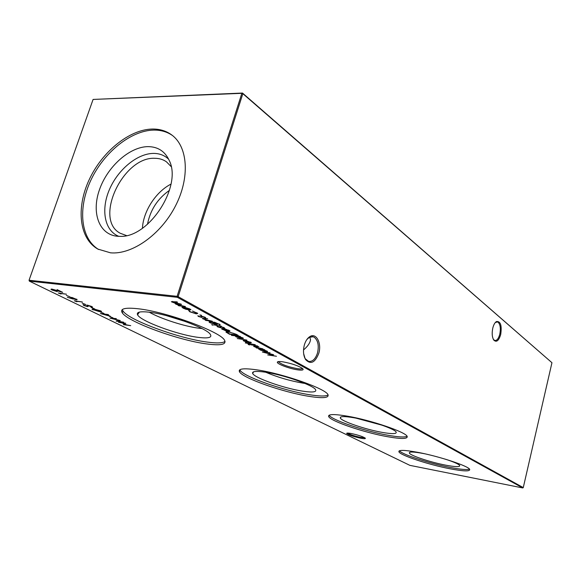 <?xml version="1.0" encoding="UTF-8"?>
<svg xmlns="http://www.w3.org/2000/svg" width="581" height="581" viewBox="0 0 581 581"><rect width="100%" height="100%" fill="white"/><g stroke="black" fill="none" stroke-linecap="round" stroke-linejoin="round"><path stroke-width="0.87" d="M351.142 433.499C358.005 434.973 362.711 436.513 365.246 438.118C365.805 438.829 364.338 438.873 360.83 438.241C353.001 436.505 348.273 434.871 346.654 433.346C346.792 432.932 348.288 432.983 351.142 433.499M347.598 433.07C349.784 434.552 354.141 435.997 360.67 437.413L364.723 437.74M282.802 361.81C291.967 363.532 298.619 365.827 302.759 368.681C303.943 370.082 302.214 370.46 297.566 369.828C289.599 368.724 276.97 364.018 277.333 362.253C277.442 361.476 279.265 361.324 282.802 361.81M278.524 361.578L278.626 361.927C281.829 364.614 288.06 366.851 297.305 368.652C300.333 369.088 302.062 369.015 302.476 368.434M493.4 339.442L494.787 340.488C496.893 340.706 498.556 338.629 499.769 334.242C500.851 328.752 500.357 324.801 498.287 322.382L497.416 321.91L495.266 322.571M492.819 327.945C493.668 324.685 494.874 322.549 496.45 321.54C500.582 321.119 501.999 325.447 500.699 334.547C498.781 340.771 496.494 342.623 493.821 340.125C492.071 337.212 491.737 333.16 492.819 327.945M304.415 357.075L305.286 358.767L308.562 361.375C312.476 361.898 315.461 359.087 317.502 352.943C319.129 345.622 318.039 340.401 314.234 337.27L313.036 336.755L309.179 337.43L306.775 339.653M304.364 344.925C305.562 340.967 307.378 338.2 309.826 336.624C316.202 332.325 321.925 343.277 318.78 353.342C315.076 362.711 310.697 364.803 305.635 359.624C303.326 355.63 302.897 350.728 304.364 344.925M303.522 349.965C307.85 346.269 310.189 342.797 310.537 339.536L309.666 337.154M445.504 459.215C453.826 461.939 458.562 464.037 459.716 465.534C460.145 467.124 455.446 466.993 445.605 465.141C430.303 462.229 409.721 455.373 409.336 452.984C409.206 451.597 413.723 451.742 422.888 453.42L424.922 453.819M469.506 469.157C466.906 470 460.392 469.412 449.977 467.4C429.432 463.456 401.885 454.451 399.452 450.762M417.71 452.323C439.28 456.303 469.179 466.245 469.724 469.499C469.891 471.561 463.195 471.3 449.658 468.714C428.546 464.655 400.244 455.308 398.929 451.844C398.326 449.774 404.587 449.934 417.71 452.323M353.691 417.717C370.191 420.491 394.71 428.814 396.133 432.032C396.903 434.022 392.226 434.138 382.095 432.373C365.311 429.424 341.098 421.138 340.299 417.957C339.914 416.243 344.38 416.163 353.691 417.717M407.121 436.331C404.594 437.464 398.065 437.072 387.534 435.176C364.447 431.087 331.323 419.86 329.151 415.197L328.723 416.664C327.677 414.1 333.835 413.919 347.213 416.134C370.86 420.099 406.163 432.17 407.194 436.462C407.746 439.047 401.064 439.105 387.149 436.636C364.018 432.511 330.821 421.276 328.723 416.664M265.488 372.203C283.615 374.825 313.348 385.261 315.577 389.64C316.856 392.182 312.338 392.654 302.011 391.049C283.513 388.181 254.18 377.803 252.648 373.423C251.893 371.259 256.17 370.852 265.488 372.203M304.952 383.438L302.977 383.148C289.832 380.838 277.435 377.207 265.771 372.247M328.134 394.978C325.701 396.431 319.31 396.315 308.954 394.63C283.506 390.628 243.454 376.611 240.04 370.213L239.808 369.77M257.122 369.894C283.143 373.627 326.123 388.849 327.996 394.71C329.136 398.007 322.637 398.522 308.489 396.264C283.041 392.226 242.967 378.238 239.539 371.891C237.84 368.652 243.708 367.984 257.122 369.894M149.194 312.2C169.086 314.343 206.669 328.105 210.307 334.336C212.355 337.648 208.209 338.636 197.889 337.321C177.488 334.794 140.486 321.155 137.581 314.822C136.252 312.062 140.123 311.191 149.194 312.2M202.006 328.563L199 328.236C184.649 326.464 160.581 318.737 149.281 312.208M225.065 341.388C222.763 343.16 216.757 343.378 207.054 342.049C179.035 338.476 128.75 320.196 122.947 310.958L122.279 309.6M137.973 308.743C166.565 311.757 221.179 331.991 224.578 340.335C226.612 344.598 220.584 345.789 206.48 343.901C178.461 340.292 128.147 322.048 122.315 312.876C119.657 308.714 124.879 307.334 137.973 308.743M126.491 235.566L120.223 233.257C93.439 219.422 123.107 156.311 154.967 158.301C159.317 158.337 163.145 159.506 166.442 161.809L171.126 166.58M118.8 236.336C104.565 230.788 100.709 209.806 109.366 189.696C117.885 169.55 137.421 153.348 153.696 153.406C159.659 153.449 164.648 155.396 168.672 159.252M148.177 146.63C157.923 146.761 164.917 151.321 169.158 160.298C182.608 186.022 148.932 238.079 119.955 236.351L117.943 236.293C99.329 235.109 91.202 213.169 99.387 189.943C107.318 166.696 129.621 146.63 148.177 146.63M98.661 249.51C80.483 238.609 77.687 208.216 90.781 180.379C103.752 152.498 130.805 130.471 153.754 130.086C160.828 129.991 167.059 131.785 172.434 135.482M110.55 252.829C132.163 254.79 160.835 234.571 175.411 206.073C190.14 177.619 187.961 146.739 171.744 134.945C166.217 130.907 159.753 128.938 152.338 129.047C129.214 129.454 101.922 151.852 89.031 180.03C75.995 208.158 79.219 238.668 97.891 249.096L110.55 252.829M305.025 358.332L303.631 353.568M201.389 315.541L199.799 314.953L201.469 315.265M212.355 321.264L205.856 320.458L205.195 320.095L206.364 320.24L202.326 318.453L207.649 318.693L203.837 318.533L203.372 318.729L203.946 319.136L212.355 321.264M213.111 325.237L211.622 324.67L213.183 324.997M209.138 321.765L214.701 322.266L220.214 324.699L219.683 325.07L218.318 323.791L213.256 322.281L217.548 324.285L216.045 324.648L209.995 322.753L209.08 322.085L209.218 321.504M236.126 334.242L238.246 335.397L229.488 334.242L226.009 332.114L228.304 331.758L236.126 334.242M246.816 340.074L237.273 338.549L246.816 340.074M245.313 342.943L255.277 344.693L249.598 344.192L245.393 342.659M249.54 344.961L248.145 344.439L249.605 344.729M113.034 317.872L109.468 316.405L113.034 317.872M103.977 313.45L100.353 311.953L103.977 313.45M94.732 308.939L91.05 307.414L94.732 308.939M85.894 304.618L82.146 303.064L85.894 304.618M276.476 356.269L267.667 354.911L272.039 354.475L262.365 352.035L270.107 352.798L265.089 352.558L273.644 354.722L269.707 355.064L276.476 356.269M262.975 348.898L256.657 348.019L256.083 347.707L257.216 347.866L253.606 346.298L258.85 346.646L255.081 346.392L254.58 346.545L255.059 346.879L262.975 348.898M70.148 296.927L66.292 295.33L70.148 296.927M76.932 301.771L74.266 300.747L82.379 301.989L75.726 301.183L76.932 301.771M185.441 306.565L178.846 305.802L178.142 305.417L179.282 305.548L175.331 303.805L175.789 303.514L171.366 301.662L176.835 301.866L177.554 302.258L173.951 301.851L172.47 301.953L173.007 302.338L180.807 304.037L181.512 304.422L178.149 304.037L176.464 304.124L176.973 304.488L185.441 306.565M522.769 487.953L177.365 297.319L29.34 281.124L409.859 465.352L522.769 487.953L523.27 487.604L551.95 362.711L242.843 93.672L178.149 296.666L523.27 487.604M130.71 325.643L123.412 324.656L125.765 324.75L122.133 322.985L118.509 322.273L125.816 323.247L122.881 323.08L126.513 324.852L130.71 325.643M186.312 309.441L183.073 308.148L181.998 307.102L183.552 306.95L189.885 308.939L190.938 309.709L189.406 310.131L186.378 309.23M73.228 299.077L67.323 297.298L72.422 298.678L70.541 297.632L71.361 297.378L77.142 299.52L76.271 299.767L73.315 298.808M61.005 294.015L58.267 292.969L66.437 294.189L59.756 293.412L61.005 294.015M258.545 349.043L264.282 349.609L264.849 349.922L263.759 349.769L267.609 351.534L265.975 351.825L260.317 350.045L258.61 348.818M52.842 290.115L57.199 291.597L52.043 290.013L50.939 289.309L51.753 289.047L60.155 291.401L57.091 289.614L62.683 292.352L52.559 289.418L52.05 289.607L52.842 290.115M91.653 306.456L92.568 307.058L92.357 307.4L88.123 305.468L87.673 305.519L88.13 306.536L87.441 306.608L83.831 305.468L83.018 304.626L86.722 306.267L87.441 305.134L91.653 306.456M100.68 310.879L101.559 311.46L99.307 311.612L92.016 309.303L94.187 309.114L100.68 310.879M110.412 316.325L100.419 313.537L107.964 314.51L108.625 314.837L106.919 314.619L110.412 316.325M123.709 322.223L116.098 321.097L119.04 320.407L109.962 318.112L116.331 318.606L112.394 318.57L120.282 320.538L117.747 321.184L123.709 322.223M257.608 345.971L250.687 344.78L257.608 345.971M246.845 342.318L243.134 340.568L244.746 340.255L251.377 342.681L249.757 342.979L246.903 342.136M231.456 335.397L239.822 336.254L240.432 336.588L239.321 336.443L243.395 338.331L241.798 338.658L235.922 336.813L235.261 335.905L231.536 335.157M228.369 330.291L224.934 328.824L229.989 331.003L228.326 331.315L225.595 330.72L221.499 328.824L223.271 328.497L227.854 330.996L229.001 330.756L228.449 330.03M221.332 326.166L214.215 324.99L221.332 326.166M217.367 326.747L216.945 326.137L219.698 327.328L220.105 327.306L220.003 326.595L220.758 326.587L224.157 327.655L224.76 328.352L221.434 326.936L220.991 326.958L221.121 327.677L220.366 327.677L217.367 326.747L217.497 326.311M198.303 316.405L197.83 315.759L200.685 316.994L201.091 316.965L200.924 316.202L201.68 316.187L205.173 317.291L205.834 318.025L202.384 316.558L201.941 316.58L202.144 317.349L201.389 317.364L198.303 316.405L198.448 315.948M189.74 311.765L188.716 310.552L190.59 311.888L195.536 313.486L196.676 313.166L192.456 310.995L197.743 313.442L196.284 313.863L189.74 311.765L189.849 311.409M93.091 99.438L29.05 280.245L177.103 296.332L241.856 93.323L93.091 99.438L242.495 93.047L551.95 362.711M147.48 224.324C150.239 210.039 157.567 198.709 169.47 190.336M142.432 228.246C143.238 211.302 155.853 191.803 170.981 184.119M186.022 321.721L166.551 315.679M382.291 425.263L356.03 418.146M177.365 297.319L178.149 296.666L177.103 296.332L177.365 297.319M242.843 93.672L242.495 93.047L241.856 93.323L242.843 93.672M29.34 281.124L29.05 280.245M176.566 303.798L176.043 304.328M176.261 303.638L175.832 303.376M172.572 301.626L172.07 302.178M183.189 307.77L183.073 308.148M183.153 307.378L182.441 306.913M190.728 309.484L189.9 309.477M190.016 309.041L189.885 309.448L184.257 307.327L183.109 307.669L188.723 309.76L189.885 309.448M183.291 306.921L183.211 307.349M71.717 297.639L71.194 297.356M76.707 299.171L76.271 299.767M72.117 297.733L71.623 297.908L72.436 298.431L76.089 299.244L72.189 297.516M254.674 346.24L254.18 346.719M267.34 351.273L266.65 351.251M260.535 349.435L259.852 348.992M260.441 349.646L260.317 350.045M261.704 349.486L260.462 349.697L261.08 350.154L265.423 351.512L266.635 351.287L261.77 349.261M269.824 354.671L269.707 355.064M52.152 289.331L51.607 289.033M92.495 306.979L92.357 307.4M87.085 305.904L87.644 305.998L87.441 306.608M84.005 304.952L83.831 305.468M87.332 305.642L87.165 306.136M87.375 305.526L87.07 305.119L86.867 305.722M101.181 311.155L100.542 311.118M94.943 309.215L92.931 309.898M93.127 309.288L92.568 308.983M93.033 309.564L98.632 311.285L100.52 311.184L94.863 309.448M108.364 315.592L106.163 314.517L102.975 314.11L108.444 315.36M117.921 320.647L117.747 321.184M244.318 340.205L243.955 341.17M244.151 340.531L243.592 340.183M251.101 342.405L250.411 342.391M245.349 340.582L244.129 340.829L244.739 341.279L249.176 342.659L250.396 342.434L245.414 340.364M243.156 338.077L237.237 336.167L236.009 336.406L236.699 336.915L241.202 338.331L242.517 337.684M236.039 336.443L235.922 336.813M236.089 336.152L235.392 335.673M227.127 332.179L226.423 331.693L226.22 332.347M227.309 331.657L227.236 332.092M229.764 334.024L236.728 334.946L233.758 333.414L228.929 332.092L227.149 332.383L229.764 334.024M229.691 330.72L229.016 330.712M222.508 329.115L222.4 329.478M222.508 328.773L221.971 328.432M226.997 330.858L223.111 328.744L222.436 329.02L225.079 330.357L227.084 330.574M219.335 324.096L219.887 324.401L219.683 325.07M217.309 324.031L216.59 324.016M210.104 322.39L209.995 322.753M210.22 321.627L210.097 322.034L209.371 321.518M211.215 322.027L210.017 322.281L210.736 322.818L215.435 324.3L216.582 324.053L211.295 321.758M220.344 326.551L220.141 327.19M220.163 326.558L220.032 326.987M223.896 327.524L223.779 327.895M220.969 327.052L220.366 327.677M220.569 327.016L220.097 326.936M220.046 326.929L220.105 326.566M203.466 318.417L203.03 318.976M201.324 316.158L201.12 316.87M201.135 316.158L200.99 316.623M204.955 317.175L204.824 317.582M201.941 316.718L201.389 317.364M201.6 316.689L201.07 316.601M197.54 313.217L196.698 313.203M196.4 313.5L196.284 313.863M495.818 322.172L496.45 321.54M309.179 337.43L309.826 336.624M313.036 336.755L311.844 336.61M497.416 321.91L496.835 321.845M278.735 361.556L278.626 361.927M122.315 312.876L122.947 310.958M139.353 312.113L137.581 314.822M239.539 371.891L240.04 370.213M253.643 371.796L252.648 373.423M340.887 416.947L340.299 417.957M398.929 451.844L399.169 450.907M409.699 452.33L409.336 452.984M305.286 358.767L305.635 359.624M493.414 339.478L493.821 340.125M278.524 361.607L277.333 362.253M347.082 433.106L346.654 433.346M172.528 301.786L172.644 301.401M176.515 303.95L176.653 303.522M182.027 307.378L182.151 306.979M260.52 349.486L260.637 349.101M266.635 351.287L266.752 350.917M87.063 305.969L87.266 305.366M86.823 305.671L87.012 305.112M93.091 309.39L93.221 309.012M250.396 342.434L250.513 342.049M236.082 336.174L236.206 335.774M226.009 332.114L226.125 331.751M229.001 330.756L229.125 330.371M222.501 328.795L222.61 328.432M219.226 324.438L219.357 324.024M209.08 322.085L209.262 321.504M216.582 324.053L216.706 323.639M220.068 327.038L220.214 326.558M203.415 318.577L203.539 318.199M201.041 316.696L201.208 316.158M200.932 316.543L201.048 316.173M196.676 313.166L196.814 312.731"/></g></svg>
